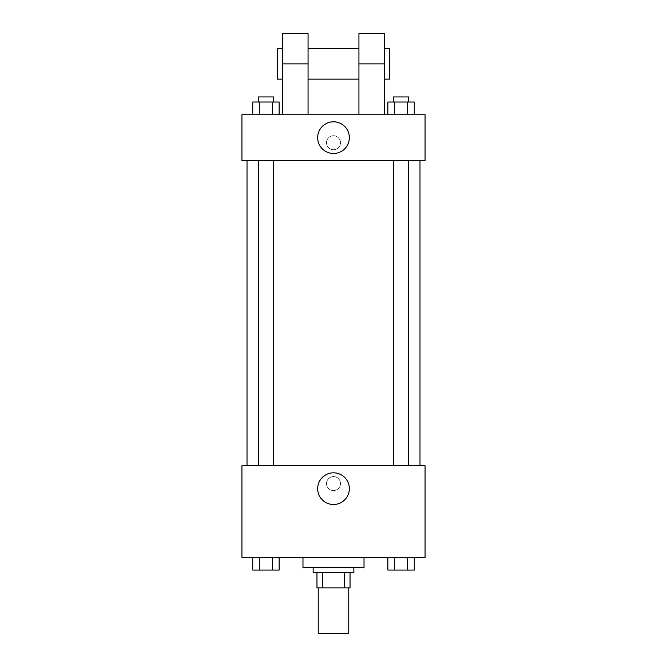 <?xml version="1.0" encoding="UTF-8"?>
<svg xmlns="http://www.w3.org/2000/svg" width="667" height="667" viewBox="0 0 667 667"><rect width="100%" height="100%" fill="white"/><g stroke="black" fill="none" stroke-linecap="round" stroke-linejoin="round"><path stroke-width="0.5" stroke-dasharray="3.33 2.5" d="M348.766 633.65L318.234 633.65M348.766 587.86L318.234 587.86L348.766 587.86M322.795 587.86L316.967 587.86L316.967 572.603L322.795 572.603L322.795 587.86L350.033 587.86M344.205 572.603L322.795 572.603L344.205 572.603L344.205 587.86M322.795 572.603L316.967 572.603M313.148 572.603L353.852 572.603M333.5 567.517L313.148 567.517L333.5 567.517M364.024 567.517L302.976 567.517M364.024 557.337L302.976 557.337L364.024 557.337M252.726 557.337L252.726 570.06L259.33 570.06L252.726 570.06L259.33 570.06L259.33 557.337L272.553 557.337L252.726 557.337L279.156 557.337L259.33 557.337L259.33 570.06L279.156 570.06L272.553 570.06L279.156 570.06L279.156 557.337L272.553 557.337L279.156 557.337L272.553 557.337L272.553 570.06L259.33 570.06L272.553 570.06L272.553 557.337L279.156 557.337L259.33 557.337L279.156 557.337M241.929 557.337L425.071 557.337L425.071 465.766L241.929 465.766L241.929 557.337M387.844 557.337L387.844 570.06L394.447 570.06L387.844 570.06L394.447 570.06L394.447 557.337L407.67 557.337L387.844 557.337L414.274 557.337L394.447 557.337L394.447 570.06L414.274 570.06L407.67 570.06L414.274 570.06L414.274 557.337L407.67 557.337L414.274 557.337L407.67 557.337L407.67 570.06L394.447 570.06L407.67 570.06L407.67 557.337L414.274 557.337L394.447 557.337L414.274 557.337M340.495 483.575A6.995 6.995 0 0 0 330.007 477.514A6.995 6.995 0 0 0 330.007 489.636A6.995 6.995 0 0 0 340.495 483.575A6.995 6.995 0 0 0 330.007 477.514A6.995 6.995 0 0 0 330.007 489.636A6.995 6.995 0 0 0 340.495 483.575M419.985 465.766L247.015 465.766L419.985 465.766M273.57 465.766L258.312 465.766L273.57 465.766L258.312 465.766L273.57 465.766L273.57 160.53L258.312 160.53L273.57 160.53M408.688 465.766L393.43 465.766L408.688 465.766L393.43 465.766L408.688 465.766L408.688 160.53L393.43 160.53L408.688 160.53M241.929 490.57L241.929 476.58L241.929 490.57M425.071 476.58L425.071 490.57L425.071 476.58M349.341 488.661A15.841 15.841 0 0 1 325.579 502.376A15.841 15.841 0 0 1 325.579 474.946A15.841 15.841 0 0 1 349.341 488.661M419.985 160.53L247.015 160.53L419.985 160.53M241.929 160.53L425.071 160.53L425.071 114.749L241.929 114.749L241.929 160.53L425.071 160.53M408.688 570.06L393.43 570.06M273.57 570.06L258.312 570.06M407.67 557.337L407.67 570.06M394.447 557.337L394.447 570.06M272.553 557.337L272.553 570.06M259.33 557.337L259.33 570.06M387.844 114.749L387.844 102.026L414.274 102.026L407.67 102.026L407.67 114.749L414.274 114.749L387.844 114.749L414.274 114.749L387.844 114.749L414.274 114.749L407.67 114.749L407.67 102.026L394.447 102.026L394.447 114.749L394.447 102.026L414.274 102.026L414.274 114.749M408.688 102.026L393.43 102.026L408.688 102.026L393.43 102.026L408.688 102.026L408.688 96.94L393.43 96.94L408.688 96.94L393.43 96.94L393.43 102.026M252.726 114.749L252.726 102.026L279.156 102.026L272.553 102.026L272.553 114.749L279.156 114.749L252.726 114.749L279.156 114.749L252.726 114.749L279.156 114.749L272.553 114.749L272.553 102.026L259.33 102.026L259.33 114.749L259.33 102.026L279.156 102.026L279.156 114.749M273.57 102.026L258.312 102.026L273.57 102.026L258.312 102.026L273.57 102.026L273.57 96.94L258.312 96.94L273.57 96.94L258.312 96.94L258.312 102.026M407.67 102.026L407.67 114.749M394.447 102.026L394.447 114.749M272.553 102.026L272.553 114.749M259.33 102.026L259.33 114.749M425.071 142.73L425.071 149.725L425.071 142.73M317.659 137.635A15.841 15.841 0 0 0 341.421 151.359A15.841 15.841 0 0 0 341.421 123.92A15.841 15.841 0 0 0 317.659 137.635M241.929 142.73L241.929 149.725L241.929 142.73M333.5 135.734A6.995 6.995 0 0 0 327.439 146.223A6.995 6.995 0 0 0 339.561 146.223A6.995 6.995 0 0 0 333.5 135.734A6.995 6.995 0 0 1 339.561 146.223A6.995 6.995 0 0 1 327.439 146.223A6.995 6.995 0 0 1 333.5 135.734M282.625 114.749L308.062 114.749L282.625 114.749L282.625 63.874L308.062 63.874L308.062 114.749M358.938 114.749L384.375 114.749L358.938 114.749L358.938 33.35M358.938 48.616L358.938 79.14L358.938 48.616M308.062 48.616L308.062 79.14L308.062 48.616M308.062 33.35L308.062 63.874M384.375 48.616L384.375 79.14L384.375 48.616M384.375 33.35L384.375 114.749M389.461 48.616L389.461 79.14M282.625 79.14L282.625 48.616L282.625 79.14M282.625 33.35L282.625 63.874M277.539 79.14L277.539 48.616M358.938 63.874L384.375 63.874M258.312 160.53L258.312 465.766M393.43 160.53L393.43 465.766"/><path stroke-width="1" d="M318.234 587.86L318.234 633.65L348.766 633.65L348.766 587.86M344.205 572.603L344.205 587.86L316.967 587.86L316.967 572.603M344.205 587.86L350.033 587.86L350.033 572.603L350.033 587.86M353.852 567.517L353.852 572.603L313.148 572.603L313.148 567.517M322.795 572.603L322.795 587.86M302.976 557.337L302.976 567.517L364.024 567.517L364.024 557.337M425.071 557.337L241.929 557.337L241.929 465.766L425.071 465.766L425.071 557.337M349.341 488.661A15.841 15.841 0 0 1 325.579 502.376A15.841 15.841 0 0 1 325.579 474.946A15.841 15.841 0 0 1 349.341 488.661M419.985 160.53L419.985 465.766M393.43 465.766L393.43 160.53M273.57 160.53L273.57 465.766M425.071 160.53L241.929 160.53L241.929 114.749L425.071 114.749L425.071 160.53L241.929 160.53M414.274 557.337L414.274 570.06L387.844 570.06L387.844 557.337M407.67 557.337L407.67 570.06M394.447 557.337L394.447 570.06M408.688 570.06L393.43 570.06M279.156 557.337L279.156 570.06L252.726 570.06L252.726 557.337M272.553 557.337L272.553 570.06M259.33 557.337L259.33 570.06M273.57 570.06L258.312 570.06M414.274 114.749L414.274 102.026L387.844 102.026L387.844 114.749M407.67 102.026L407.67 114.749M394.447 102.026L394.447 114.749M393.43 102.026L393.43 96.94L408.688 96.94L408.688 102.026M279.156 114.749L279.156 102.026L252.726 102.026L252.726 114.749M272.553 102.026L272.553 114.749M259.33 102.026L259.33 114.749M258.312 102.026L258.312 96.94L273.57 96.94L273.57 102.026M317.659 137.635A15.841 15.841 0 0 1 341.421 123.92A15.841 15.841 0 0 1 341.421 151.359A15.841 15.841 0 0 1 317.659 137.635M358.938 114.749L358.938 63.874L384.375 63.874L384.375 33.35L358.938 33.35L358.938 63.874M358.938 48.616L308.062 48.616M282.625 114.749L282.625 63.874L308.062 63.874L308.062 114.749M308.062 63.874L308.062 33.35L282.625 33.35L282.625 63.874M384.375 114.749L384.375 63.874M384.375 79.14L389.461 79.14L389.461 48.616L384.375 48.616M282.625 48.616L277.539 48.616L277.539 79.14L282.625 79.14M247.015 160.53L247.015 465.766M408.688 465.766L408.688 160.53M258.312 160.53L258.312 465.766M358.938 79.14L308.062 79.14"/></g></svg>
